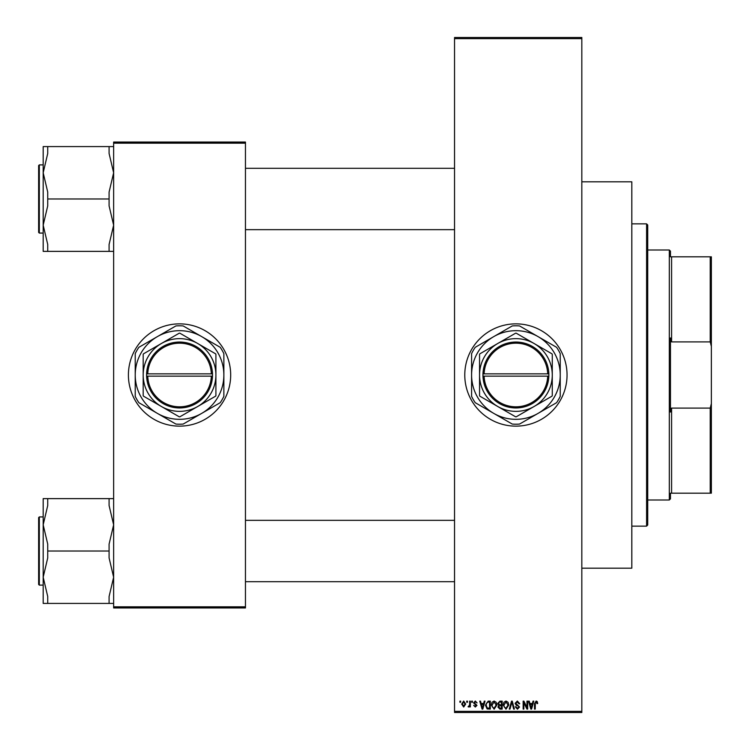 <?xml version="1.0" encoding="UTF-8"?>
<svg xmlns="http://www.w3.org/2000/svg" width="750" height="750" viewBox="0 0 750 750"><rect width="100%" height="100%" fill="white"/><g stroke="black" fill="none" stroke-linecap="round" stroke-linejoin="round"><path stroke-width="1.12" d="M515.906 323.859A51.141 51.141 0 0 0 464.775 375A51.141 51.141 0 0 0 515.906 426.141A51.141 51.141 0 0 0 567.047 375A51.141 51.141 0 0 0 515.906 323.859M581.822 181.819L631.819 181.819L631.819 568.181L581.822 568.181M179.55 323.859A51.141 51.141 0 0 0 128.409 375A51.141 51.141 0 0 0 179.55 426.141A51.141 51.141 0 0 0 230.681 375A51.141 51.141 0 0 0 179.55 323.859M466.734 702.272L466.734 701.138L467.456 701.138L467.456 702.272L466.734 702.272M469.631 704.138L469.631 701.138L470.353 701.138L470.353 706.922L469.631 706.922L469.631 705.994L468.769 707.025L468.075 706.716L469.491 705.319L469.631 704.138M471.694 702.272L471.694 701.138L472.416 701.138L472.416 702.272L471.694 702.272M473.55 702.9L475.303 701.034L477.066 702.891L475.256 701.859L474.281 702.759L476.962 705.375L475.331 707.025L473.653 705.375L475.303 706.2L476.241 705.497L473.55 702.9M483.637 703.509L484.266 701.138L485.025 701.138L482.822 709.087L482.063 709.087L479.756 701.138L480.506 701.138L481.134 703.509L483.637 703.509M494.109 701.034L496.191 702.281L496.903 705.009L494.109 709.191L491.325 705.103L492.038 702.253L494.109 701.034M505.988 701.034L508.069 702.281L508.781 705.009L505.988 709.191L503.203 705.103L503.925 702.253L505.988 701.034M536.147 701.034L537.272 701.597L537.703 703.509L536.981 703.612L536.109 701.962L535.331 702.562L535.228 709.087L534.506 709.087L534.506 703.688L536.147 701.034M454.547 711.366L581.822 711.366L581.822 712.5L454.547 712.5L454.547 37.5L581.822 37.5L581.822 38.634L454.547 38.634M581.822 711.366L581.822 38.634M532.397 703.509L533.025 701.138L533.784 701.138L531.581 709.087L530.822 709.087L528.516 701.138L529.266 701.138L529.894 703.509L532.397 703.509M526.959 707.503L526.959 701.138L527.691 701.138L527.691 709.087L526.912 709.087L523.866 702.712L523.866 709.087L523.144 709.087L523.144 701.138L523.913 701.138L526.959 707.503M515.081 703.341L517.341 701.034L519.731 703.716L519.009 703.819L517.275 701.962L515.803 703.322L519.525 707.016L517.463 709.191L515.288 706.819L516.009 706.716L517.444 708.263L518.803 706.987L518.578 706.181L516.178 705.234L515.081 703.341M509.259 709.087L511.537 701.138L512.241 701.138L514.387 709.087L513.638 709.087L511.931 702.066L510.019 709.087L509.259 709.087M497.728 703.472L499.931 701.138L502.172 701.138L502.172 709.087L499.922 709.087L497.934 707.091L498.713 705.422L497.728 703.472M485.437 705.159L488.166 701.138L490.294 701.138L490.294 709.087L487.116 708.947L485.437 705.159M461.672 704.091L463.688 701.034L465.703 704.025L463.688 707.025L461.672 704.091M459.919 702.272L459.919 701.138L460.641 701.138L460.641 702.272L459.919 702.272M113.634 142.05L245.456 142.05L245.456 143.184L113.634 143.184L113.634 142.05M245.456 606.816L245.456 607.95L113.634 607.95L113.634 606.816L245.456 606.816L245.456 143.184M113.634 606.816L113.634 143.184M531.478 706.753L532.153 704.438L530.138 704.438L531.15 708.263L531.478 706.753M505.978 708.263L508.059 705L505.997 701.962L503.925 705.131L504.234 706.931L505.978 708.263M501.45 708.159L501.45 705.788L499.331 705.862L498.656 706.959L500.184 708.159L501.45 708.159M501.45 704.859L501.45 702.066L499.163 702.169L498.45 703.462L500.016 704.859L501.45 704.859M494.1 708.263L496.181 705L494.119 701.962L492.047 705.131L492.356 706.931L494.1 708.263M489.563 708.159L489.563 702.066L488.269 702.066L486.45 703.228L486.159 705.169L487.256 708L489.563 708.159M482.719 706.753L483.394 704.438L481.378 704.438L482.391 708.263L482.719 706.753M463.706 706.2L464.981 704.034L463.669 701.859L462.394 704.034L463.706 706.2M646.594 526.134L646.594 223.866L647.728 225L647.728 525L646.594 526.134L631.819 526.134M646.594 223.866L631.819 223.866M43.181 524.822L43.181 577.219L47.728 557.916L47.728 544.134L43.181 524.822L47.728 505.519L47.728 498.628L43.181 498.628L43.181 524.822M39.319 585.112L38.634 584.428L38.634 517.612L39.319 516.928L39.319 585.112L43.181 585.112L43.181 577.219L43.181 603.422L47.728 603.422L47.728 596.522L43.181 577.219M113.634 498.628L109.088 498.628L109.088 505.519L113.634 524.822L109.088 544.134L109.088 551.025L47.728 551.025M109.088 498.628L47.728 498.628M109.088 551.025L109.088 557.916L113.634 577.219L109.088 596.522L109.088 603.422L47.728 603.422M109.088 603.422L113.634 603.422M670.453 493.181L671.587 493.181L670.453 493.181L670.453 498.863L669.319 499.997L669.319 250.003L647.728 250.003M669.319 250.003L670.453 251.137L670.453 256.819L671.587 256.819L671.587 341.906L670.453 337.913L670.453 412.087L671.587 408.094L671.587 493.181L710.231 493.181L710.231 408.094L711.366 403.594L711.366 493.181L710.231 493.181M710.231 256.819L711.366 256.819L711.366 346.406L710.231 341.906L710.231 256.819L670.453 256.819M671.587 408.094L710.231 408.094M711.366 346.406L711.366 403.594M671.587 341.906L710.231 341.906M113.634 146.578L109.088 146.578L109.088 153.478L113.634 172.781L109.088 192.084L109.088 205.866L113.634 225.178L109.088 244.481L109.088 251.372L47.728 251.372L47.728 244.481L43.181 225.178L47.728 205.866L47.728 192.084L43.181 172.781L47.728 153.478L47.728 146.578L43.181 146.578L43.181 172.781L43.181 164.887L39.319 164.887L39.319 233.072L38.634 232.387L38.634 165.572L39.319 164.887M39.319 233.072L43.181 233.072L43.181 225.178L43.181 251.372L47.728 251.372M109.088 146.578L47.728 146.578M109.088 198.975L47.728 198.975M109.088 251.372L113.634 251.372M43.181 172.781L43.181 225.178M484.116 376.134L548.859 376.134L548.859 373.866A32.953 32.953 0 0 0 515.906 342.047A32.953 32.953 0 0 0 482.972 373.866L482.953 376.134L484.116 376.134A31.819 31.819 0 0 0 515.906 406.819A31.819 31.819 0 0 0 547.706 376.134M482.953 376.134L482.972 376.134A32.953 32.953 0 0 0 515.906 407.953A32.953 32.953 0 0 0 548.841 376.134M551.972 353.831L516.206 333.188A41.822 41.822 0 0 0 515.616 333.188L479.841 353.831A41.822 41.822 0 0 0 479.55 354.347L479.55 395.653A41.822 41.822 0 0 0 479.841 396.169L515.616 416.812A41.822 41.822 0 0 0 516.206 416.812L551.972 396.169A41.822 41.822 0 0 0 552.272 395.653L552.272 354.347A41.822 41.822 0 0 0 551.972 353.831M538.069 413.381A44.316 44.316 0 0 0 538.069 336.619A44.316 44.316 0 0 0 471.591 375A44.316 44.316 0 0 0 538.069 413.381L556.584 402.694A49.2 49.2 0 0 0 560.231 396.375L560.231 353.625A49.2 49.2 0 0 0 556.584 347.306L519.553 325.931A49.2 49.2 0 0 0 512.259 325.931L475.238 347.306A49.2 49.2 0 0 0 471.591 353.625L471.591 396.375A49.2 49.2 0 0 0 475.238 402.694L512.259 424.069A49.2 49.2 0 0 0 519.553 424.069L538.069 413.381M534.094 406.491A36.366 36.366 0 0 0 534.094 343.509A36.366 36.366 0 0 0 479.55 375A36.366 36.366 0 0 0 534.094 406.491M482.972 373.866L547.706 373.866A31.819 31.819 0 0 0 515.906 343.181A31.819 31.819 0 0 0 484.116 373.866M548.859 373.866L547.706 373.866M147.75 376.134L212.503 376.134L212.503 373.866A32.953 32.953 0 0 0 179.55 342.047A32.953 32.953 0 0 0 146.606 373.866L146.588 376.134L147.75 376.134A31.819 31.819 0 0 0 179.55 406.819A31.819 31.819 0 0 0 211.341 376.134M146.606 376.134A32.953 32.953 0 0 0 179.55 407.953A32.953 32.953 0 0 0 212.484 376.134M215.616 353.831L179.841 333.188A41.822 41.822 0 0 0 179.25 333.188L143.484 353.831A41.822 41.822 0 0 0 143.184 354.347L143.184 395.653A41.822 41.822 0 0 0 143.484 396.169L179.25 416.812A41.822 41.822 0 0 0 179.841 416.812L215.616 396.169A41.822 41.822 0 0 0 215.906 395.653L215.906 354.347A41.822 41.822 0 0 0 215.616 353.831M201.703 413.381A44.316 44.316 0 0 0 201.703 336.619A44.316 44.316 0 0 0 135.225 375A44.316 44.316 0 0 0 201.703 413.381L220.219 402.694A49.2 49.2 0 0 0 223.866 396.375L223.866 353.625A49.2 49.2 0 0 0 220.219 347.306L183.188 325.931A49.2 49.2 0 0 0 175.903 325.931L138.872 347.306A49.2 49.2 0 0 0 135.225 353.625L135.225 396.375A49.2 49.2 0 0 0 138.872 402.694L175.903 424.069A49.2 49.2 0 0 0 183.188 424.069L201.703 413.381M197.728 406.491A36.366 36.366 0 0 0 197.728 343.509A36.366 36.366 0 0 0 143.184 375A36.366 36.366 0 0 0 197.728 406.491M212.503 373.866L146.606 373.866M211.341 373.866A31.819 31.819 0 0 0 179.55 343.181A31.819 31.819 0 0 0 147.75 373.866M39.319 516.928L43.181 516.928M454.547 581.7L245.456 581.7M454.547 520.341L245.456 520.341M245.456 168.3L454.547 168.3M245.456 229.659L454.547 229.659M669.319 499.997L647.728 499.997"/></g></svg>
